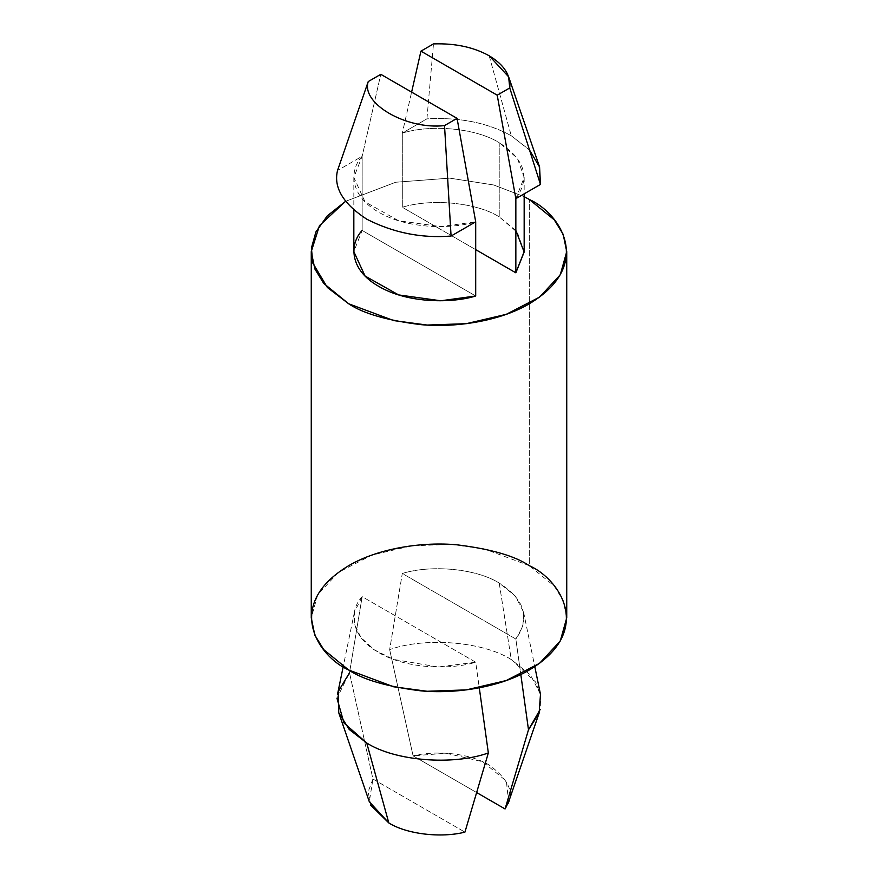 <?xml version="1.0" encoding="UTF-8"?>
<svg xmlns="http://www.w3.org/2000/svg" width="878" height="878" viewBox="0 0 878 878"><rect width="100%" height="100%" fill="white"/><g stroke="black" fill="none" stroke-linecap="round" stroke-linejoin="round"><path stroke-width="0.66" stroke-dasharray="4.39 3.29" d="M402.3 573.477C431.767 564.356 476.699 568.812 499.22 583.069L511.259 659.565C483.229 641.566 425.248 636.824 389.656 649.61L402.3 573.477L515.847 639.03C530.553 618.375 525.011 599.718 499.22 583.069C476.699 568.812 431.767 564.356 402.3 573.477L389.656 649.61C425.248 636.824 483.229 641.566 511.259 659.565L499.22 583.069L515.375 596.096L523.595 612.207L522.904 626.255L515.847 639.03L520.808 674.48L515.847 639.03L402.3 573.477M402.3 133.094C431.767 123.974 476.699 128.429 499.22 142.697L499.22 216.866C476.699 202.598 431.767 198.143 402.3 207.263L402.3 133.094L426.927 118.87L433.48 43.9L426.927 118.87C459.479 117.092 487.597 122.711 511.259 135.739C487.597 122.711 459.479 117.092 426.927 118.87L402.3 133.094L402.3 207.263L475.7 249.637L402.3 207.263C431.767 198.143 476.699 202.598 499.22 216.866L499.22 142.697C476.699 128.429 431.767 123.974 402.3 133.094L411.617 92.113L402.3 133.094M488.344 752.951L475.7 662.21L438.243 667.006L393.443 659.378L374.379 649.863L361.077 637.68L354.635 624.543L354.438 612.043L362.153 596.656L349.51 672.789L372.93 779.027L369.309 801.713M489.178 55.775L511.259 135.739L489.178 55.775M539.246 165.997L528.973 149.49L511.259 135.739L529.577 150.149M515.847 198.647C530.553 177.993 525.011 159.335 499.22 142.697L517.383 158.249L524.166 177.455L515.847 198.647M362.153 156.273C349.707 169.322 348.61 195.19 378.78 212.224C408.281 229.641 453.092 229.015 475.7 221.827L440.822 226.612L398.579 220.74L365.061 201.852L353.834 177.455L362.153 156.273L380.789 74.323L362.153 156.273L362.153 230.442L362.153 156.273L337.525 170.497L362.153 156.273M362.153 230.442L475.7 295.996L362.153 230.442L353.834 251.624M370.725 805.17L368.145 791.715L372.93 779.027L349.51 672.789L336.954 698.164M372.93 779.027L464.923 832.135L372.93 779.027M524.166 251.624L517.383 232.418L499.22 216.866L515.847 230.442M345.559 201.347L395.671 182.251L449.679 178.135L493.721 184.984L524.166 196.661L493.721 184.984L449.679 178.135L395.671 182.251L345.559 201.347M566.738 617.838L563.182 600.552L554.27 586.054L529.324 565.695L529.324 199.482L529.324 565.695L484.283 548.882L450.831 544.404L411.683 545.798L371.778 555.126L338.414 572.379L317.715 594.702L311.262 617.838M475.7 662.21L362.153 596.656C349.707 609.705 348.61 635.573 378.78 652.606C408.281 670.024 453.092 669.398 475.7 662.21L362.153 596.656L349.51 672.789M540.486 694.355L530.553 675.061L511.259 659.565L535.558 681.965L540.716 695.574L540.211 709.424M508.614 801.954L506.365 781.102L482.79 761.753L446.002 753.214L413.077 755.848L389.656 649.61L413.077 755.848C432.327 750.866 466.668 751.689 489.178 765.023C510.337 780.608 515.627 795.259 505.069 808.956M476.765 792.625L413.077 755.848L476.765 792.625M354.438 612.043L343.21 666.632M524.166 177.455L524.166 193.851M353.834 177.455L353.834 210.072M523.562 612.043L534.79 666.632"/><path stroke-width="1.32" d="M369.309 801.713L388.822 822.96L366.741 742.997L349.224 729.475L338.754 712.727L338.173 691.666L349.51 672.789M529.577 150.149L539.575 167.018L540.475 184.424L515.847 198.647L497.211 95.175L420.935 51.143L433.48 43.9C455.034 43.187 473.604 47.149 489.178 55.775C473.604 47.149 455.034 43.187 433.48 43.9L420.935 51.143L497.211 95.175L509.756 87.943C510.985 75.497 504.126 64.774 489.178 55.775L508.625 76.814L509.756 87.943L540.475 184.424L539.246 165.997L508.614 76.781M368.244 81.555C360.825 103.549 406.437 129.889 444.52 125.598L457.065 118.354L380.789 74.323L368.244 81.555L337.525 170.497C333.399 187.519 343.133 203.74 366.741 219.182C393.476 232.813 421.583 238.432 451.072 236.05L444.52 125.598C406.437 129.889 360.825 103.549 368.244 81.555L380.789 74.323L457.065 118.354L475.7 221.827L451.072 236.05C421.583 238.432 393.476 232.813 366.741 219.182C343.133 203.74 333.399 187.519 337.525 170.497L368.244 81.555M420.935 51.143L411.617 92.113L420.935 51.143M515.847 230.442L524.155 252.063L515.847 272.817L475.7 249.637L515.847 272.817L515.847 198.647L515.847 272.817L524.166 251.624L524.166 193.851M475.7 221.827L475.7 295.996L475.7 221.827L457.065 118.354L444.52 125.598L451.072 236.05L475.7 221.827M336.954 698.164L343.967 722.967L366.741 742.997C394.771 760.996 452.752 765.737 488.344 752.951C452.752 765.737 394.771 760.996 366.741 742.997L388.822 822.96C406.679 834.122 440.822 838.238 464.923 832.135L488.344 752.951L464.923 832.135C440.822 838.238 406.679 834.122 388.822 822.96L370.725 805.17M353.834 210.072L353.834 251.624L365.061 276.021L398.579 294.909L440.822 300.781L475.7 295.996C453.092 303.184 408.281 303.81 378.78 286.393C348.61 269.359 349.707 243.491 362.153 230.442M529.324 199.482L554.27 219.84L563.182 234.338L566.738 251.624L560.285 274.77L539.586 297.093L506.222 314.346L466.317 323.675L427.169 325.058L393.717 320.591L348.676 303.777L323.73 283.407L314.818 268.909L311.262 251.624L319.449 225.635L345.559 201.347L327.296 215.856L315.915 231.902L311.416 248.046L312.809 263.082L327.34 287.457L348.676 303.777C363.163 313.534 387.253 320.492 420.935 324.64C454.189 327.834 499.022 321.688 529.324 303.777C594.955 264.465 559.374 212.641 529.324 199.482L524.166 196.661L529.324 199.482M311.262 251.624L311.262 617.838L314.818 635.123L323.73 649.621L348.676 669.991L393.717 686.805L427.169 691.271L466.317 689.889L506.222 680.549L539.586 663.307L560.285 640.984L566.738 617.838L566.738 251.624M529.324 565.695C559.374 578.843 594.955 630.678 529.324 669.991C499.022 687.902 454.189 694.048 420.935 690.854C387.253 686.706 363.163 679.748 348.676 669.991C318.626 656.832 283.045 604.997 348.676 565.695C378.978 547.784 423.811 541.638 457.065 544.832C490.747 548.98 514.837 555.928 529.324 565.695M540.211 709.424L528.49 729.772L520.808 674.48L528.49 729.772L539.125 713.079L540.486 694.355L534.79 666.632M505.069 808.956L476.765 792.625L505.069 808.956L528.49 729.772L505.069 808.956L508.614 801.954L539.246 712.749M479.289 687.825L488.344 752.951M509.756 87.943L497.211 95.175L515.847 198.647L540.475 184.424L509.756 87.943M369.386 801.954L338.754 712.749M343.21 666.632L337.514 694.322"/></g></svg>
